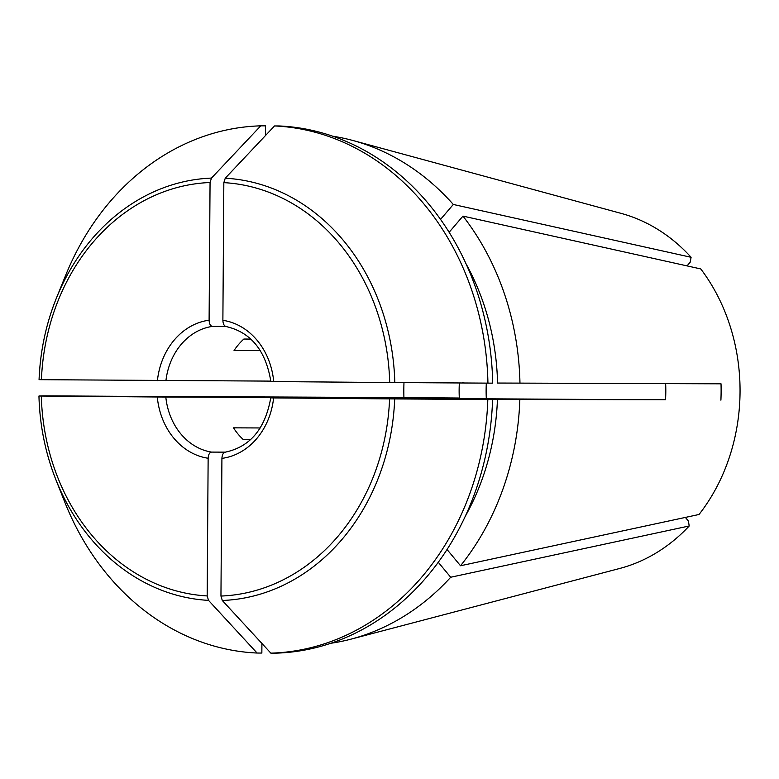 <?xml version="1.0" encoding="UTF-8"?>
<svg xmlns="http://www.w3.org/2000/svg" width="779" height="779" viewBox="0 0 779 779"><rect width="100%" height="100%" fill="white"/><g stroke="black" fill="none" stroke-linecap="round" stroke-linejoin="round"><path stroke-width="1.17" d="M208.519 600.375A901669.257 485790.096 90.5 0 0 257.08 653.036A263.73 222.181 90.2 0 1 64.774 502.114L55.815 479.523C45.377 453.057 39.748 425.217 38.95 396.014A211.304 178.011 -89.8 0 0 55.815 479.523A211.304 178.011 -89.8 0 0 208.519 600.375L207.175 595.935L208.139 458.256C208.392 454.576 209.502 452.521 211.489 452.093L225.491 452.151M208.139 458.256A69.506 58.561 90.2 0 1 157.3 396.988L350.764 397.757A10701.503 20.127 -179.6 0 1 367.367 397.874L422.393 398.098L374.865 397.709A113689.996 213.816 0.4 0 1 375.595 397.689L459.308 398.02A122.663 103.344 -89.8 0 1 459.347 382.956M250.692 439.522L243.175 439.483A63.381 53.391 -89.8 0 1 233.505 427.846L260.283 427.953M665.519 399.715L487.82 399.481A890834.292 1675.356 -179.6 0 1 394.7 398.926L271.696 397.913L472.269 398.751A10701.513 20.127 -179.6 0 0 464.566 398.673L567.122 399.286A113689.996 213.816 0.4 0 0 581.806 399.374L665.519 399.715A122.663 103.344 -89.8 0 0 665.646 383.648M270.81 381.116L41.423 379.685A206.873 174.282 90.2 0 1 210.057 182.52L209.103 320.208C209.298 323.889 210.388 325.953 212.365 326.401L225.715 326.45M39.067 379.655C40.255 350.988 46.078 323.684 56.546 297.763L65.689 275.25A263.73 222.181 90.2 0 1 260.761 125.838A890834.233 479952.533 90.5 0 0 211.469 178.099A211.304 178.011 -89.8 0 0 56.546 297.763A211.304 178.011 -89.8 0 0 39.067 379.655L41.423 379.685M260.761 125.838L265.532 125.857L265.464 135.575M210.057 182.52L211.469 178.099M257.08 653.036L261.851 653.055L261.919 643.454M157.3 396.988L38.96 396.014A901680.737 1695.756 -179.6 0 1 43.682 395.849L113.744 396.268M486.33 398.76A122.663 103.344 90.2 0 1 486.33 383.122M687.039 265.892L690.175 262.221L691.1 257.294L453.31 204.468L440.554 219.376M274.539 125.945A263.73 222.181 90.2 0 1 487.936 383.132L492.708 383.151A263.73 222.181 90.2 0 0 279.31 125.964L274.539 125.945A890834.233 479952.533 90.5 0 0 225.248 178.216L223.836 182.637L222.882 320.315C223.076 324.006 224.167 326.07 226.144 326.508L225.861 326.489C250.789 332.107 265.785 350.462 270.858 381.564M720.906 400.163A188.323 158.653 -89.8 0 0 721.023 383.813L497.557 383.044A228.977 192.9 90.2 0 0 466.124 263.974M462.171 382.888L463.408 382.908M487.936 383.132A890834.292 1675.356 -179.6 0 1 394.817 382.567A211.304 178.011 -89.8 0 0 225.248 178.216M223.836 182.637A206.873 174.282 90.2 0 1 389.704 382.538L394.817 382.567M389.704 382.538L271.813 381.554M403.98 382.625A188.323 158.653 -89.8 0 0 403.921 397.572L459.308 398.02M403.921 397.572L113.14 396.268M487.82 399.481A263.73 222.181 90.2 0 1 270.858 653.143A901669.257 485790.096 90.5 0 1 222.297 600.482L220.954 596.052L221.918 458.373C222.161 454.683 223.281 452.628 225.258 452.2L224.995 452.219C249.991 447.019 265.24 428.917 270.741 397.903M492.591 399.5A263.73 222.181 90.2 0 1 275.63 653.162L270.858 653.143M438.265 562.253L450.71 577.239A255.551 215.296 90.2 0 1 351.027 639.14A255.551 215.296 90.2 0 1 330.763 643.279M685.393 517.422L688.363 521.005L689.23 525.971L450.71 577.239M250.809 339.069L243.876 339.04A63.381 53.391 -89.8 0 0 234.051 350.531L260.371 350.638M689.23 525.971A181.994 153.317 90.2 0 1 619.714 568.466L351.027 639.14M449.142 232.278L462.969 216.104L700.769 268.94A181.994 153.317 90.2 0 1 699.045 514.481L460.525 565.758A255.551 215.296 90.2 0 0 519.846 399.588M462.969 216.104A255.551 215.296 90.2 0 1 519.963 383.229M332.808 136.228A255.551 215.296 90.2 0 1 353.043 140.532L621.145 213.388A181.994 153.317 90.2 0 1 691.1 257.294M353.043 140.532A255.551 215.296 90.2 0 1 453.31 204.468M447.029 549.487L460.525 565.758M211.489 452.093A63.381 53.391 90.2 0 1 165.81 397.047M157.416 380.629A69.506 58.561 90.2 0 1 209.103 320.208M165.927 380.688A63.381 53.391 90.2 0 1 212.365 326.401M207.175 595.935A206.873 174.282 90.2 0 1 41.306 396.044M222.297 600.482A211.304 178.011 -89.8 0 0 394.7 398.926M389.588 398.887A206.873 174.282 90.2 0 1 220.954 596.052M273.604 397.942A69.506 58.561 90.2 0 1 221.918 458.373M222.882 320.315A69.506 58.561 90.2 0 1 273.711 381.583M497.44 399.403A228.977 192.9 90.2 0 1 465.112 516.613"/></g></svg>
